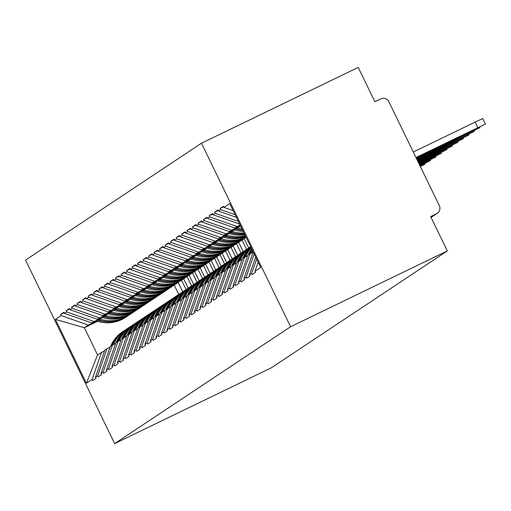 <?xml version="1.0" encoding="UTF-8"?>
<svg xmlns="http://www.w3.org/2000/svg" width="511" height="511" viewBox="0 0 511 511"><rect width="100%" height="100%" fill="white"/><g stroke="black" fill="none" stroke-linecap="round" stroke-linejoin="round"><path stroke-width="0.77" d="M201.475 143.227L25.55 260.093L114.656 443.599L290.587 326.74L201.475 143.227L358.217 67.401L374.882 101.715L380.727 98.885A6.119 6.087 56.4 0 1 388.884 101.74L439.319 205.607A6.119 6.087 56.4 0 1 437.224 213.355L431.757 216.99A6.119 6.087 56.4 0 1 431.054 217.392L436.509 213.764L430.664 216.594L447.329 250.907L290.587 326.74M97.55 321.336L84.353 327.717L55.412 319.375L86.423 383.237L92.146 379.43L92.683 380.535L96.036 378.306L95.5 377.207L104.857 350.016L110.108 347.09M55.412 319.375L61.141 315.568L60.605 314.469L64.194 312.732M102.634 317.555L91.667 322.856L64.488 313.345L63.952 312.247L60.605 314.469M64.488 313.345L66.641 311.914L66.104 310.816L69.694 309.078M108.134 313.901L97.167 319.203L69.988 309.692L69.451 308.593L66.104 310.816M69.988 309.692L72.14 308.267L71.604 307.162L75.194 305.425M113.634 310.247L102.666 315.555L75.487 306.038L74.951 304.939L71.604 307.162M75.487 306.038L77.64 304.613L77.104 303.508L80.693 301.777M119.133 306.594L108.166 311.902L80.987 302.384L80.451 301.286L77.104 303.508M80.987 302.384L83.14 300.96L82.603 299.855L86.193 298.124M124.633 302.94L113.666 308.248L86.487 298.731L85.95 297.632L82.603 299.855M86.487 298.731L88.639 297.306L88.103 296.201L91.693 294.47M130.133 299.286L119.165 304.594L91.986 295.077L91.456 293.978L88.103 296.201M91.986 295.077L94.139 293.653L93.602 292.548L97.192 290.816M135.632 295.633L124.665 300.941L97.486 291.423L96.956 290.325L93.602 292.548M97.486 291.423L99.639 289.999L99.102 288.894L102.692 287.163M141.132 291.979L130.164 297.287L102.986 287.77L102.456 286.671L99.102 288.894M102.986 287.77L105.138 286.345L104.602 285.24L108.191 283.509M146.631 288.325L135.664 293.633L108.485 284.116L107.955 283.017L104.602 285.24M108.485 284.116L110.638 282.692L110.101 281.587L113.691 279.856M152.131 284.672L141.164 289.98L113.985 280.469L113.455 279.364L110.101 281.587M113.985 280.469L116.138 279.038L115.601 277.939L119.191 276.202M157.631 281.018L146.663 286.326L119.485 276.815L118.954 275.71L115.601 277.939M119.485 276.815L121.637 275.384L121.101 274.286L124.69 272.548M163.13 277.364L152.169 282.672L124.984 273.161L124.454 272.056L121.101 274.286M124.984 273.161L127.137 271.731L126.6 270.632L130.19 268.895M168.63 273.711L157.669 279.019L130.484 269.508L129.954 268.403L126.6 270.632M130.484 269.508L132.636 268.077L132.1 266.978L135.69 265.241M174.13 270.057L163.169 275.365L135.99 265.854L135.453 264.749L132.1 266.978M135.99 265.854L138.136 264.423L137.606 263.325L141.189 261.587M179.636 266.403L168.668 271.711L141.49 262.2L140.953 261.095L137.606 263.325M141.49 262.2L143.636 260.77L143.106 259.671L146.689 257.934M185.135 262.756L174.168 268.058L146.989 258.547L146.453 257.442L143.106 259.671M146.989 258.547L149.135 257.116L148.605 256.017L152.189 254.28M190.635 259.103L179.668 264.404L152.489 254.893L151.952 253.788L148.605 256.017M152.489 254.893L154.635 253.462L154.105 252.364L157.688 250.626M196.135 255.449L185.167 260.751L157.988 251.24L157.452 250.141L154.105 252.364M157.988 251.24L160.135 249.809L159.604 248.71L163.188 246.973M201.634 251.795L190.667 257.097L163.488 247.586L162.952 246.487L159.604 248.71M163.488 247.586L165.634 246.155L165.104 245.056L168.687 243.319M207.134 248.142L196.167 253.443L168.988 243.932L168.451 242.834L165.104 245.056M168.988 243.932L171.134 242.501L170.604 241.403L174.187 239.665M212.633 244.488L201.666 249.79L174.487 240.279L173.951 239.18L170.604 241.403M174.487 240.279L176.634 238.848L176.103 237.749L179.687 236.012M218.133 240.834L207.166 246.136L179.987 236.625L179.45 235.526L176.103 237.749M179.987 236.625L182.133 235.194L181.603 234.095L185.186 232.358M223.633 237.181L212.665 242.482L185.487 232.971L184.95 231.873L181.603 234.095M185.487 232.971L187.639 231.54L187.103 230.442L190.686 228.704M229.132 233.527L218.165 238.829L190.986 229.318L190.45 228.219L187.103 230.442M190.986 229.318L193.139 227.893L192.602 226.788L196.186 225.051M234.632 229.873L223.665 235.181L196.486 225.664L195.949 224.565L192.602 226.788M196.486 225.664L198.638 224.24L198.102 223.135L201.685 221.404M240.132 226.22L229.164 231.528L201.986 222.01L201.449 220.912L198.102 223.135M201.986 222.01L204.138 220.586L203.602 219.481L207.185 217.75M240.202 225.191L234.664 227.874L207.485 218.357L206.949 217.258L203.602 219.481M207.485 218.357L209.638 216.932L209.101 215.827L212.691 214.096M239.64 224.035L212.985 214.703L212.448 213.604L209.101 215.827M212.985 214.703L215.137 213.279L214.601 212.174L218.191 210.443M236.376 217.316L218.484 211.049L217.948 209.951L214.601 212.174M218.484 211.049L220.637 209.625L220.1 208.52L223.69 206.789M233.112 210.596L223.984 207.396L223.448 206.297L220.1 208.52M223.984 207.396L229.714 203.595L260.725 267.457L254.995 271.258L258.138 262.13M95.5 377.207L97.646 375.777L98.182 376.882L101.536 374.659L100.999 373.554L103.152 372.123L103.682 373.228L107.035 371.005L106.499 369.9L108.651 368.476L109.182 369.574L112.535 367.352L111.998 366.246L114.151 364.822L114.681 365.921L118.035 363.698L117.498 362.593L119.651 361.168L120.181 362.267L123.534 360.044L122.998 358.939L125.15 357.515L125.68 358.613L129.034 356.391L128.497 355.286L130.65 353.861L131.18 354.96L134.534 352.737L133.997 351.632L136.15 350.207L136.68 351.306L140.033 349.083L139.497 347.978L141.649 346.554L142.179 347.652L145.533 345.43L144.996 344.331L147.149 342.9L147.685 343.999L151.032 341.776L150.496 340.677L152.648 339.247L153.185 340.345L156.532 338.122L155.996 337.024L158.148 335.593L158.685 336.692L162.032 334.469L161.495 333.37L163.648 331.939L164.184 333.038L167.531 330.815L166.995 329.716L169.147 328.286L169.684 329.384L173.031 327.161L172.494 326.063L174.647 324.632L175.184 325.731L178.531 323.508L177.994 322.409L180.147 320.978L180.683 322.083L184.03 319.854L183.494 318.755L185.646 317.325L186.183 318.43L189.53 316.2L188.993 315.102L191.146 313.671L191.682 314.776L195.03 312.547L194.493 311.448L196.646 310.017L197.182 311.122L200.529 308.893L199.993 307.794L202.145 306.364L202.682 307.469L206.029 305.239L205.499 304.141L207.645 302.71L208.181 303.815L211.528 301.586L210.998 300.487L213.144 299.056L213.681 300.161L217.028 297.932L216.498 296.834L218.644 295.403L219.181 296.508L222.528 294.285L221.998 293.18L224.144 291.755L224.68 292.854L228.027 290.631L227.497 289.526L229.643 288.102L230.18 289.2L233.527 286.978L232.997 285.873L235.143 284.448L235.68 285.547L239.027 283.324L238.496 282.219L240.643 280.795L241.179 281.893L244.526 279.67L243.996 278.565L246.142 277.141L246.679 278.24L250.032 276.017L249.496 274.912L251.648 273.487L252.179 274.586L255.532 272.363L254.995 271.258M102.143 317.401L91.667 322.856M181.514 280.226L186.055 289.584M183.66 278.802L188.208 288.159M93.82 321.432L66.641 311.914M97.646 375.777L107.003 348.591M107.642 313.748L97.167 319.203M100.999 373.554L110.357 346.362L115.607 343.437M187.013 276.572L191.555 285.93M189.159 275.148L193.707 284.506M99.319 317.778L72.14 308.267M103.152 372.123L112.509 344.938M113.148 310.094L102.666 315.555M106.499 369.9L115.856 342.715L121.107 339.783M192.513 272.919L197.054 282.276M194.659 271.494L199.207 280.852M104.819 314.124L77.64 304.613M108.651 368.476L118.009 341.284M118.648 306.44L108.166 311.902M111.998 366.246L121.356 339.061L126.607 336.129M198.013 269.265L202.554 278.623M200.159 267.841L204.707 277.198M110.319 310.471L83.14 300.96M114.151 364.822L123.509 337.63M124.147 302.787L113.666 308.248M117.498 362.593L126.856 335.408L132.106 332.476M203.512 265.611L208.054 274.969M205.658 264.187L210.206 273.545M115.818 306.817L88.639 297.306M119.651 361.168L129.008 333.977M129.647 299.133L119.165 304.594M122.998 358.939L132.355 331.754L137.606 328.822M209.012 261.958L213.553 271.315M211.164 260.533L215.706 269.891M121.318 303.164L94.139 293.653M125.15 357.515L134.508 330.323M135.147 295.479L124.665 300.941M128.497 355.286L137.855 328.1L143.106 325.168M214.511 258.304L219.053 267.662M216.664 256.88L221.206 266.244M126.817 299.51L99.639 289.999M130.65 353.861L140.008 326.67M140.646 291.826L130.164 297.287M133.997 351.632L143.355 324.447L148.605 321.515M220.011 254.65L224.553 264.008M222.164 253.226L226.705 262.59M132.317 295.856L105.138 286.345M136.15 350.207L145.507 323.016M146.146 288.172L135.664 293.633M139.497 347.978L148.854 320.793L154.105 317.861M225.511 251.003L230.052 260.355M227.663 249.572L232.205 258.936M137.817 292.203L110.638 282.692M141.649 346.554L151.007 319.362M151.646 284.525L141.164 289.98M144.996 344.331L154.354 317.139L159.604 314.208M231.01 247.35L235.552 256.701M233.163 245.919L237.704 255.283M143.316 288.549L116.138 279.038M147.149 342.9L156.507 315.709M157.145 280.871L146.663 286.326M150.496 340.677L159.854 313.486L165.104 310.554M236.51 243.696L241.051 253.047M238.663 242.265L243.204 251.629M148.816 284.895L121.637 275.384M152.648 339.247L162.006 312.055M162.645 277.218L152.169 282.672M155.996 337.024L165.353 309.832L170.604 306.907M242.01 240.042L246.551 249.4M244.162 238.611L248.704 247.976M154.316 281.242L127.137 271.731M158.148 335.593L167.506 308.401M168.145 273.564L157.669 279.019M161.495 333.37L170.853 306.178L176.103 303.253M159.815 277.588L132.636 268.077M163.648 331.939L173.005 304.748M173.644 269.91L163.169 275.365M166.995 329.716L176.352 302.525L181.603 299.599M165.315 273.934L138.136 264.423M169.147 328.286L178.505 301.094M179.144 266.257L168.668 271.711M172.494 326.063L181.852 298.871L187.103 295.946M170.815 270.281L143.636 260.77M174.647 324.632L184.005 297.44M184.643 262.603L174.168 268.058M177.994 322.409L187.352 295.217L192.602 292.292M176.314 266.627L149.135 257.116M180.147 320.978L189.504 293.787M190.143 258.949L179.668 264.404M183.494 318.755L192.851 291.564L198.102 288.638M181.814 262.98L154.635 253.462M185.646 317.325L195.004 290.139M195.643 255.296L185.167 260.751M188.993 315.102L198.351 287.91L203.602 284.985M187.313 259.326L160.135 249.809M191.146 313.671L200.504 286.486M201.142 251.642L190.667 257.097M194.493 311.448L203.851 284.257L209.101 281.331M192.813 255.672L165.634 246.155M196.646 310.017L206.003 282.832M206.642 247.988L196.167 253.443M199.993 307.794L209.35 280.603L214.601 277.677M198.319 252.019L171.134 242.501M202.145 306.364L211.503 279.178M212.142 244.335L201.666 249.79M205.499 304.141L214.856 276.949L220.1 274.024M203.819 248.365L176.634 238.848M207.645 302.71L217.003 275.525M217.641 240.681L207.166 246.136M210.998 300.487L220.356 273.296L225.607 270.37M209.318 244.712L182.133 235.194M213.144 299.056L222.502 271.871M223.141 237.027L212.665 242.482M216.498 296.834L225.856 269.642L231.106 266.716M214.818 241.058L187.639 231.54M218.644 295.403L228.002 268.218M228.641 233.374L218.165 238.829M221.998 293.18L231.355 265.995L236.606 263.063M220.318 237.404L193.139 227.893M224.144 291.755L233.501 264.564M234.14 229.72L223.665 235.181M227.497 289.526L236.855 262.341L242.105 259.409M225.817 233.751L198.638 224.24M229.643 288.102L239.001 260.91M239.64 226.066L229.164 231.528M232.997 285.873L242.355 258.687L247.605 255.756M231.317 230.097L204.138 220.586M235.143 284.448L244.501 257.257M240.049 224.878L234.664 227.874M238.496 282.219L247.854 255.034L253.105 252.102M236.817 226.443L209.638 216.932M240.643 280.795L250 253.603M238.362 221.41L215.137 213.279M243.996 278.565L253.169 251.904M246.142 277.141L254.139 253.903M235.098 214.684L220.637 209.625M249.496 274.912L255.653 257.014M251.648 273.487L256.624 259.013M436.509 213.764A6.119 6.087 56.4 0 0 437.224 213.355M447.329 250.907L271.405 367.773L114.656 443.599M96.643 321.055L88.32 325.085L84.353 327.717L97.544 354.877L104.608 350.744M174.187 285.068L178.741 294.445M178.16 282.449L182.708 291.813M88.32 325.085L61.141 315.568M92.146 379.43L101.504 352.245M86.423 383.237L97.544 354.877M416.075 157.746L485.45 124.02L415.96 157.509M477.817 127.584L475.147 122.078L482.774 118.52L485.45 124.02M475.147 122.078L413.29 152.003M416.465 158.551L479.95 127.673L416.35 158.314M416.855 159.355L474.451 131.327L416.74 159.119M417.251 160.16L468.951 134.981L417.136 159.917M240.802 226.424A33.458 33.279 -123.6 0 1 240.509 226.335L238.88 225.83M417.64 160.959L463.451 138.634L417.525 160.722M249.93 253.654A33.458 33.279 -123.6 0 1 252.032 249.553M252.421 250.364A33.458 33.279 56.4 0 0 251.163 253.041M242.546 230.02A33.458 33.279 -123.6 0 1 236.823 228.781L235.609 228.404M241.959 228.813A33.458 33.279 -123.6 0 1 238.177 227.88L237.276 227.599M251.597 248.665A33.458 33.279 56.4 0 0 248.11 254.861M243.236 231.445A33.458 33.279 -123.6 0 1 235.009 229.988L233.38 229.484M242.731 230.397A33.458 33.279 -123.6 0 1 236.363 229.088L235.047 228.679M249.47 253.961A33.458 33.279 -123.6 0 1 251.917 249.311M418.03 161.763L457.952 142.288L417.915 161.527M244.43 257.308A33.458 33.279 -123.6 0 1 250.984 247.407M251.176 247.79A33.458 33.279 56.4 0 0 245.663 256.694M244.373 233.776A33.458 33.279 -123.6 0 1 231.323 232.435L230.11 232.058M243.99 232.997A33.458 33.279 -123.6 0 1 232.677 231.534L231.777 231.253M250.805 247.024A33.458 33.279 56.4 0 0 242.61 258.515M244.814 234.69A33.458 33.279 -123.6 0 1 229.509 233.642L227.88 233.137M244.488 234.025A33.458 33.279 -123.6 0 1 230.863 232.741L229.548 232.333M243.971 257.608A33.458 33.279 -123.6 0 1 250.933 247.292M418.42 162.568L452.452 145.942L418.305 162.332M238.931 260.961A33.458 33.279 -123.6 0 1 250.639 246.685A33.458 33.279 -123.6 0 0 250.588 246.717L249.234 247.618A33.458 33.279 56.4 0 0 237.11 262.169M250.665 246.749A33.458 33.279 56.4 0 0 240.164 260.348M245.497 236.101A33.458 33.279 -123.6 0 1 225.824 236.088L224.61 235.712M245.28 235.648A33.458 33.279 -123.6 0 1 227.178 235.188L226.277 234.907M245.74 236.599A33.458 33.279 -123.6 0 1 224.01 237.296L222.381 236.791M245.567 236.242A33.458 33.279 -123.6 0 1 225.364 236.395L224.048 235.986M238.471 261.262A33.458 33.279 -123.6 0 1 250.588 246.717M246.059 237.251A33.458 33.279 -123.6 0 1 219.864 240.049L218.548 239.64M246.091 237.321A33.458 33.279 -123.6 0 1 218.51 240.949L216.881 240.445M246.04 237.213A33.458 33.279 -123.6 0 1 220.324 239.742L219.11 239.365M418.809 163.373L446.953 149.595L418.694 163.137M233.431 264.615A33.458 33.279 -123.6 0 1 245.548 250.064L246.909 249.164A33.458 33.279 56.4 0 0 234.664 264.002M248.084 248.416A33.458 33.279 56.4 0 0 246.909 249.164M245.957 237.047A33.458 33.279 -123.6 0 1 221.678 238.841L220.778 238.56M232.971 264.915A33.458 33.279 -123.6 0 1 245.088 250.371L243.734 251.271A33.458 33.279 56.4 0 0 231.611 265.822M242.808 239.512A33.458 33.279 -123.6 0 1 242.578 239.659A33.458 33.279 -123.6 0 1 214.365 243.702L213.049 243.293M242.578 239.659L241.224 240.566A33.458 33.279 -123.6 0 1 213.01 244.603L211.382 244.098M245.542 237.66A33.458 33.279 -123.6 0 1 216.179 242.495L215.278 242.214M244.392 238.458L243.038 239.359A33.458 33.279 -123.6 0 1 214.824 243.396L213.611 243.019M419.199 164.178L441.453 153.249L419.084 163.942M227.925 268.269A33.458 33.279 -123.6 0 1 240.049 253.718L241.409 252.817A33.458 33.279 56.4 0 0 229.164 267.655M242.584 252.07A33.458 33.279 56.4 0 0 241.409 252.817M227.472 268.569A33.458 33.279 -123.6 0 1 239.589 254.024L238.235 254.925A33.458 33.279 56.4 0 0 226.111 269.469M237.308 243.159A33.458 33.279 -123.6 0 1 208.865 247.356L207.549 246.947M237.078 243.313L235.724 244.22A33.458 33.279 -123.6 0 1 207.511 248.257L205.882 247.752M240.042 241.313A33.458 33.279 -123.6 0 1 210.679 246.149L209.778 245.868M238.893 242.112L237.538 243.012A33.458 33.279 -123.6 0 1 209.325 247.049L208.111 246.672M419.588 164.983L435.953 156.903L419.474 164.74M222.426 271.922A33.458 33.279 -123.6 0 1 234.549 257.372L235.91 256.471A33.458 33.279 56.4 0 0 223.665 271.309M237.085 255.724A33.458 33.279 56.4 0 0 235.91 256.471M221.972 272.222A33.458 33.279 -123.6 0 1 234.089 257.678L232.735 258.579A33.458 33.279 56.4 0 0 220.611 273.123M231.809 246.813A33.458 33.279 -123.6 0 1 203.365 251.01L202.049 250.601M231.579 246.966L230.225 247.873A33.458 33.279 -123.6 0 1 202.005 251.91L200.382 251.406M234.543 244.967A33.458 33.279 -123.6 0 1 205.179 249.802L204.279 249.521M233.393 245.765L232.039 246.666A33.458 33.279 -123.6 0 1 203.825 250.703L202.612 250.326M419.978 165.781L430.454 160.556L419.863 165.545M216.926 275.576A33.458 33.279 -123.6 0 1 229.049 261.025L230.41 260.125A33.458 33.279 56.4 0 0 218.165 274.963M231.585 259.377A33.458 33.279 56.4 0 0 230.41 260.125M216.472 275.876A33.458 33.279 -123.6 0 1 228.589 261.325L227.235 262.232A33.458 33.279 56.4 0 0 215.112 276.777M226.309 250.467A33.458 33.279 -123.6 0 1 197.866 254.663L196.55 254.254M226.079 250.62L224.725 251.527A33.458 33.279 -123.6 0 1 196.505 255.564L194.883 255.059M229.043 248.621A33.458 33.279 -123.6 0 1 199.68 253.456L198.779 253.175M227.893 249.419L226.539 250.32A33.458 33.279 -123.6 0 1 198.325 254.357L197.112 253.98M420.361 166.567L424.954 164.21L420.259 166.356M211.426 279.23A33.458 33.279 -123.6 0 1 223.55 264.679L224.91 263.778A33.458 33.279 56.4 0 0 212.665 278.616M226.086 263.024A33.458 33.279 56.4 0 0 224.91 263.778M210.973 279.53A33.458 33.279 -123.6 0 1 223.09 264.979L221.736 265.886A33.458 33.279 56.4 0 0 209.612 280.43M220.809 254.12A33.458 33.279 -123.6 0 1 192.366 258.317L191.05 257.908M220.58 254.274L219.219 255.174A33.458 33.279 -123.6 0 1 191.005 259.218L189.383 258.713M223.543 252.274A33.458 33.279 -123.6 0 1 194.18 257.11L193.273 256.829M222.394 253.066L221.039 253.973A33.458 33.279 -123.6 0 1 192.826 258.01L191.612 257.633M205.927 282.877A33.458 33.279 -123.6 0 1 218.05 268.332L219.404 267.432A33.458 33.279 56.4 0 0 207.166 282.27M220.586 266.678A33.458 33.279 56.4 0 0 219.404 267.432M205.473 283.183A33.458 33.279 -123.6 0 1 217.59 268.633L216.236 269.54A33.458 33.279 56.4 0 0 204.113 284.084M215.31 257.774A33.458 33.279 -123.6 0 1 186.866 261.971L185.55 261.562M215.08 257.927L213.719 258.828A33.458 33.279 -123.6 0 1 185.506 262.871L183.883 262.367M218.044 255.928A33.458 33.279 -123.6 0 1 188.68 260.763L187.773 260.482M216.894 256.72L215.54 257.627A33.458 33.279 -123.6 0 1 187.326 261.664L186.113 261.287M200.427 286.53A33.458 33.279 -123.6 0 1 212.55 271.986L213.905 271.086A33.458 33.279 56.4 0 0 201.666 285.924M215.086 270.332A33.458 33.279 56.4 0 0 213.905 271.086M199.973 286.837A33.458 33.279 -123.6 0 1 212.091 272.286L210.736 273.187A33.458 33.279 56.4 0 0 198.613 287.738M209.81 261.428A33.458 33.279 -123.6 0 1 181.367 265.624L180.051 265.215M209.58 261.581L208.22 262.482A33.458 33.279 -123.6 0 1 180.006 266.525L178.384 266.02M212.544 259.582A33.458 33.279 -123.6 0 1 183.181 264.417L182.274 264.136M211.394 260.374L210.04 261.281A33.458 33.279 -123.6 0 1 181.827 265.318L180.613 264.941M194.927 290.184A33.458 33.279 -123.6 0 1 207.051 275.64L208.405 274.733A33.458 33.279 56.4 0 0 196.16 289.577M209.587 273.985A33.458 33.279 56.4 0 0 208.405 274.733M194.474 290.491A33.458 33.279 -123.6 0 1 206.591 275.94L205.237 276.841A33.458 33.279 56.4 0 0 193.113 291.391M204.311 265.081A33.458 33.279 -123.6 0 1 175.867 269.271L174.545 268.869M204.081 265.235L202.72 266.135A33.458 33.279 -123.6 0 1 174.507 270.178L172.884 269.674M207.044 263.235A33.458 33.279 -123.6 0 1 177.681 268.071L176.774 267.79M205.895 264.027L204.541 264.934A33.458 33.279 -123.6 0 1 176.327 268.971L175.113 268.594M189.428 293.838A33.458 33.279 -123.6 0 1 201.551 279.293L202.905 278.386A33.458 33.279 56.4 0 0 190.66 293.231M204.087 277.639A33.458 33.279 56.4 0 0 202.905 278.386M188.968 294.144A33.458 33.279 -123.6 0 1 201.091 279.594L199.737 280.494A33.458 33.279 56.4 0 0 187.614 295.045M198.811 268.735A33.458 33.279 -123.6 0 1 170.367 272.925L169.045 272.523M198.581 268.888L197.22 269.789A33.458 33.279 -123.6 0 1 169.007 273.832L167.384 273.328M201.545 266.883A33.458 33.279 -123.6 0 1 172.181 271.724L171.274 271.443M200.395 267.681L199.041 268.582A33.458 33.279 -123.6 0 1 170.827 272.625L169.614 272.248M183.928 297.491A33.458 33.279 -123.6 0 1 196.052 282.947L197.406 282.04A33.458 33.279 56.4 0 0 185.161 296.885M198.587 281.293A33.458 33.279 56.4 0 0 197.406 282.04M183.468 297.798A33.458 33.279 -123.6 0 1 195.592 283.247L194.237 284.148A33.458 33.279 56.4 0 0 182.114 298.699M193.311 272.389A33.458 33.279 -123.6 0 1 164.868 276.579L163.546 276.17M193.081 272.542L191.721 273.442A33.458 33.279 -123.6 0 1 163.507 277.486L161.885 276.981M196.045 270.536A33.458 33.279 -123.6 0 1 166.682 275.378L165.775 275.097M194.895 271.335L193.541 272.235A33.458 33.279 -123.6 0 1 165.321 276.279L164.108 275.902M178.428 301.145A33.458 33.279 -123.6 0 1 190.552 286.594L191.906 285.694A33.458 33.279 56.4 0 0 179.661 300.538M193.088 284.946A33.458 33.279 56.4 0 0 191.906 285.694M177.969 301.452A33.458 33.279 -123.6 0 1 190.092 286.901L188.738 287.802A33.458 33.279 56.4 0 0 176.614 302.352M187.812 276.042A33.458 33.279 -123.6 0 1 159.368 280.232L158.046 279.824M187.582 276.195L186.221 277.096A33.458 33.279 -123.6 0 1 158.008 281.139L156.385 280.635M190.546 274.19A33.458 33.279 -123.6 0 1 161.182 279.032L160.275 278.75M189.396 274.988L188.042 275.889A33.458 33.279 -123.6 0 1 159.822 279.932L158.608 279.555M172.929 304.799A33.458 33.279 -123.6 0 1 185.052 290.248L186.406 289.347A33.458 33.279 56.4 0 0 174.162 304.192M187.588 288.6A33.458 33.279 56.4 0 0 186.406 289.347M172.469 305.105A33.458 33.279 -123.6 0 1 184.592 290.555L183.238 291.455A33.458 33.279 56.4 0 0 171.115 306.006M182.312 279.696A33.458 33.279 -123.6 0 1 153.868 283.886L152.546 283.477M182.082 279.849L180.722 280.75A33.458 33.279 -123.6 0 1 152.508 284.787L150.886 284.288M185.046 277.843A33.458 33.279 -123.6 0 1 155.683 282.679L154.776 282.404M183.896 278.642L182.536 279.543A33.458 33.279 -123.6 0 1 154.322 283.586L153.108 283.209M167.429 308.452A33.458 33.279 -123.6 0 1 179.553 293.902L180.907 293.001A33.458 33.279 56.4 0 0 168.662 307.846M182.088 292.254A33.458 33.279 56.4 0 0 180.907 293.001M166.969 308.759A33.458 33.279 -123.6 0 1 179.093 294.208L177.732 295.109A33.458 33.279 56.4 0 0 165.615 309.66M176.806 283.35A33.458 33.279 -123.6 0 1 176.582 283.503A33.458 33.279 -123.6 0 1 148.369 287.54L147.047 287.131M176.582 283.503L175.222 284.403A33.458 33.279 -123.6 0 1 147.008 288.44L145.38 287.942M179.546 281.497A33.458 33.279 -123.6 0 1 150.183 286.332L149.276 286.058M178.396 282.296L177.036 283.196A33.458 33.279 -123.6 0 1 148.822 287.239L147.609 286.863M161.93 312.106A33.458 33.279 -123.6 0 1 174.053 297.555L175.407 296.655A33.458 33.279 56.4 0 0 163.162 311.493M176.589 295.907A33.458 33.279 56.4 0 0 175.407 296.655M161.47 312.413A33.458 33.279 -123.6 0 1 173.593 297.862L172.233 298.763A33.458 33.279 56.4 0 0 160.115 313.313M171.306 287.003A33.458 33.279 -123.6 0 1 171.083 287.156A33.458 33.279 -123.6 0 1 142.869 291.193L141.547 290.785M171.083 287.156L169.722 288.057A33.458 33.279 -123.6 0 1 141.509 292.094L139.88 291.589M174.04 285.151A33.458 33.279 -123.6 0 1 144.683 289.986L143.776 289.711M172.897 285.949L171.536 286.85A33.458 33.279 -123.6 0 1 143.323 290.893L142.109 290.516M156.43 315.76A33.458 33.279 -123.6 0 1 168.553 301.209L169.907 300.308A33.458 33.279 56.4 0 0 157.663 315.146M171.089 299.561A33.458 33.279 56.4 0 0 169.907 300.308M155.97 316.066A33.458 33.279 -123.6 0 1 168.093 301.516L166.733 302.416A33.458 33.279 56.4 0 0 154.616 316.967M165.807 290.657A33.458 33.279 -123.6 0 1 165.583 290.81A33.458 33.279 -123.6 0 1 137.37 294.847L136.047 294.438M165.583 290.81L164.223 291.711A33.458 33.279 -123.6 0 1 136.009 295.748L134.38 295.243M168.541 288.804A33.458 33.279 -123.6 0 1 139.184 293.64L138.277 293.359M167.397 289.603L166.037 290.504A33.458 33.279 -123.6 0 1 137.823 294.547L136.609 294.17M150.93 319.413A33.458 33.279 -123.6 0 1 163.054 304.863L164.408 303.962A33.458 33.279 56.4 0 0 152.163 318.8M165.59 303.215A33.458 33.279 56.4 0 0 164.408 303.962M150.47 319.72A33.458 33.279 -123.6 0 1 162.594 305.169L161.233 306.07A33.458 33.279 56.4 0 0 149.116 320.621M160.307 294.31A33.458 33.279 -123.6 0 1 160.084 294.464A33.458 33.279 -123.6 0 1 131.87 298.501L130.548 298.092M160.084 294.464L158.723 295.364A33.458 33.279 -123.6 0 1 130.509 299.401L128.881 298.897M163.041 292.458A33.458 33.279 -123.6 0 1 133.684 297.293L132.777 297.012M161.898 293.257L160.537 294.157A33.458 33.279 -123.6 0 1 132.323 298.194L131.11 297.824M145.431 323.067A33.458 33.279 -123.6 0 1 157.554 308.516L158.908 307.616A33.458 33.279 56.4 0 0 146.663 322.454M160.09 306.868A33.458 33.279 56.4 0 0 158.908 307.616M144.971 323.374A33.458 33.279 -123.6 0 1 157.094 308.823L155.734 309.723A33.458 33.279 56.4 0 0 143.617 324.274M154.807 297.964A33.458 33.279 -123.6 0 1 154.584 298.117A33.458 33.279 -123.6 0 1 126.364 302.154L125.048 301.745M154.584 298.117L153.223 299.018A33.458 33.279 -123.6 0 1 125.01 303.055L123.381 302.55M157.541 296.112A33.458 33.279 -123.6 0 1 128.184 300.947L127.277 300.666M156.398 296.91L155.037 297.811A33.458 33.279 -123.6 0 1 126.824 301.848L125.61 301.477M139.931 326.721A33.458 33.279 -123.6 0 1 152.054 312.17L153.409 311.269A33.458 33.279 56.4 0 0 141.164 326.107M154.59 310.522A33.458 33.279 56.4 0 0 153.409 311.269M139.471 327.027A33.458 33.279 -123.6 0 1 151.595 312.476L150.234 313.377A33.458 33.279 56.4 0 0 138.117 327.928M149.308 301.618A33.458 33.279 -123.6 0 1 149.084 301.771A33.458 33.279 -123.6 0 1 120.864 305.808L119.548 305.399M149.084 301.771L147.724 302.672A33.458 33.279 -123.6 0 1 119.51 306.709L117.881 306.204M152.042 299.765A33.458 33.279 -123.6 0 1 122.685 304.601L121.778 304.32M150.898 300.564L149.538 301.464A33.458 33.279 -123.6 0 1 121.324 305.501L120.111 305.131M134.431 330.374A33.458 33.279 -123.6 0 1 146.555 315.824L147.909 314.923A33.458 33.279 56.4 0 0 135.664 329.761M149.091 314.176A33.458 33.279 56.4 0 0 147.909 314.923M133.971 330.681A33.458 33.279 -123.6 0 1 146.095 316.13L144.734 317.031A33.458 33.279 56.4 0 0 132.617 331.582M143.808 305.271A33.458 33.279 -123.6 0 1 115.365 309.462L114.049 309.053M143.578 305.425L142.224 306.325A33.458 33.279 -123.6 0 1 114.01 310.362L112.382 309.858M146.542 303.419A33.458 33.279 -123.6 0 1 117.185 308.254L116.278 307.973M145.399 304.217L144.038 305.118A33.458 33.279 -123.6 0 1 115.825 309.155L114.611 308.778M128.932 334.028A33.458 33.279 -123.6 0 1 141.049 319.477L142.409 318.577A33.458 33.279 56.4 0 0 130.164 333.415M143.591 317.829A33.458 33.279 56.4 0 0 142.409 318.577M128.472 334.328A33.458 33.279 -123.6 0 1 140.595 319.784L139.235 320.684A33.458 33.279 56.4 0 0 127.118 335.235M138.309 308.925A33.458 33.279 -123.6 0 1 109.865 313.115L108.549 312.706M138.079 309.078L136.724 309.979A33.458 33.279 -123.6 0 1 108.511 314.016L106.882 313.511M141.042 307.073A33.458 33.279 -123.6 0 1 111.685 311.908L110.778 311.627M139.899 307.871L138.538 308.772A33.458 33.279 -123.6 0 1 110.325 312.809L109.111 312.432M123.432 337.682A33.458 33.279 -123.6 0 1 135.549 323.131L136.91 322.23A33.458 33.279 56.4 0 0 124.665 337.068M138.091 321.483A33.458 33.279 56.4 0 0 136.91 322.23M122.972 337.982A33.458 33.279 -123.6 0 1 135.096 323.437L133.735 324.338A33.458 33.279 56.4 0 0 121.618 338.889M132.809 312.579A33.458 33.279 -123.6 0 1 104.365 316.769L103.05 316.36M132.579 312.732L131.225 313.633A33.458 33.279 -123.6 0 1 103.011 317.67L101.382 317.165M135.543 310.726A33.458 33.279 -123.6 0 1 106.186 315.562L105.279 315.281M134.399 311.525L133.039 312.425A33.458 33.279 -123.6 0 1 104.825 316.462L103.612 316.085M117.932 341.335A33.458 33.279 -123.6 0 1 130.049 326.785L131.41 325.884A33.458 33.279 56.4 0 0 119.165 340.722M132.592 325.137A33.458 33.279 56.4 0 0 131.41 325.884M117.473 341.635A33.458 33.279 -123.6 0 1 129.596 327.091L128.235 327.992A33.458 33.279 56.4 0 0 116.112 342.542M127.309 316.232A33.458 33.279 -123.6 0 1 98.866 320.423L97.55 320.014M127.079 316.386L125.725 317.286A33.458 33.279 -123.6 0 1 97.512 321.323L95.883 320.819M130.043 314.38A33.458 33.279 -123.6 0 1 100.686 319.215L99.779 318.934M128.9 315.178L127.539 316.079A33.458 33.279 -123.6 0 1 99.326 320.116L98.112 319.739M112.433 344.989A33.458 33.279 -123.6 0 1 124.55 330.438L125.91 329.538A33.458 33.279 56.4 0 0 113.666 344.376M127.092 328.79A33.458 33.279 56.4 0 0 125.91 329.538M111.973 345.289A33.458 33.279 -123.6 0 1 124.096 330.745L122.736 331.645A33.458 33.279 56.4 0 0 110.612 346.196M472.317 131.238L472.043 130.669M466.818 134.891L466.543 134.323M461.318 138.545L461.043 137.976M455.818 142.199L455.544 141.63M238.177 227.88L236.823 228.781M236.363 229.088L235.009 229.988M450.319 145.852L450.044 145.284M232.677 231.534L231.323 232.435M230.863 232.741L229.509 233.642M444.819 149.506L444.544 148.937M227.178 235.188L225.824 236.088M225.364 236.395L224.01 237.296M439.319 153.159L439.045 152.591M221.678 238.841L220.324 239.742M219.864 240.049L218.51 240.949M433.82 156.813L433.545 156.245M216.179 242.495L214.824 243.396M214.365 243.702L213.01 244.603M428.32 160.46L428.046 159.898M210.679 246.149L209.325 247.049M208.865 247.356L207.511 248.257M422.821 164.114L422.546 163.552M205.179 249.802L203.825 250.703M203.365 251.01L202.005 251.91M199.68 253.456L198.325 254.357M197.866 254.663L196.505 255.564M194.18 257.11L192.826 258.01M192.366 258.317L191.005 259.218M188.68 260.763L187.326 261.664M186.866 261.971L185.506 262.871M183.181 264.417L181.827 265.318M181.367 265.624L180.006 266.525M177.681 268.071L176.327 268.971M175.867 269.271L174.507 270.178M172.181 271.724L170.827 272.625M170.367 272.925L169.007 273.832M166.682 275.378L165.321 276.279M164.868 276.579L163.507 277.486M161.182 279.032L159.822 279.932M159.368 280.232L158.008 281.139M155.683 282.679L154.322 283.586M153.868 283.886L152.508 284.787M150.183 286.332L148.822 287.239M148.369 287.54L147.008 288.44M144.683 289.986L143.323 290.893M142.869 291.193L141.509 292.094M139.184 293.64L137.823 294.547M137.37 294.847L136.009 295.748M133.684 297.293L132.323 298.194M131.87 298.501L130.509 299.401M128.184 300.947L126.824 301.848M126.364 302.154L125.01 303.055M122.685 304.601L121.324 305.501M120.864 305.808L119.51 306.709M117.185 308.254L115.825 309.155M115.365 309.462L114.01 310.362M111.685 311.908L110.325 312.809M109.865 313.115L108.511 314.016M106.186 315.562L104.825 316.462M104.365 316.769L103.011 317.67M100.686 319.215L99.326 320.116M98.866 320.423L97.512 321.323M431.054 217.392A6.119 6.119 0 0 0 431.757 216.99M479.618 126.99L479.95 127.673M474.119 130.644L474.451 131.327M468.619 134.297L468.951 134.981M463.119 137.951L463.451 138.634M457.62 141.604L457.952 142.288M452.12 145.258L452.452 145.942M446.62 148.912L446.953 149.595M441.121 152.565L441.453 153.249M435.621 156.219L435.953 156.903M430.121 159.873L430.454 160.556M424.622 163.526L424.954 164.21"/></g></svg>
